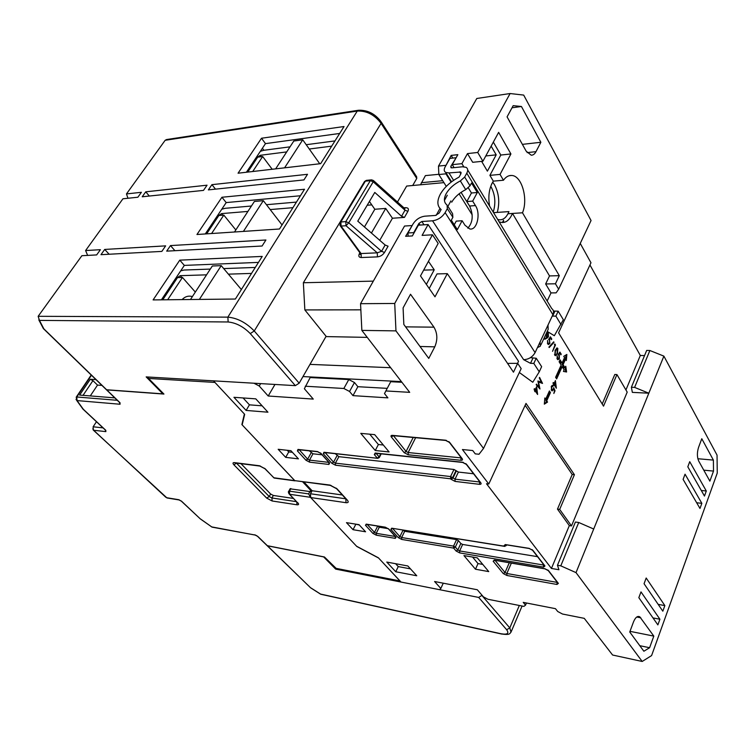 <?xml version="1.0" encoding="UTF-8"?>
<svg xmlns="http://www.w3.org/2000/svg" width="755" height="755" viewBox="0 0 755 755"><rect width="100%" height="100%" fill="white"/><g stroke="black" fill="none" stroke-linecap="round" stroke-linejoin="round"><path stroke-width="1.13" d="M221.753 209.239L225.037 208.314L251.443 206.011M266.44 204.709L296.441 202.085M206.464 233.871L218.686 215.515L221.517 213.608L247.914 211.419M270.186 209.569L292.921 207.682M211.589 233.531L223.81 215.099L235.834 229.954M206.634 233.861L218.856 215.496L223.81 215.099M180.7 270.866L183.994 270.035L210.324 269.082M223.706 268.591L255.284 267.44M162.561 299.82L177.349 277.614L180.247 275.679L206.559 274.839M228.397 274.15L251.519 273.414M167.657 299.763L182.455 277.453L195.328 292.072M162.731 299.81L177.51 277.604L182.455 277.453M199.367 299.424L221.234 265.656L241.364 289.533M221.234 265.656L212.325 265.996L190.477 299.518M182.078 299.603C184.871 296.706 188.023 295.63 191.553 296.366L192.374 296.602M101.934 385.399L97.527 385.097L92.931 380.652L83.041 395.346M97.527 385.097L90.279 395.922M76.179 397.243L76.765 396.988L77.048 400.584L83.361 409.314L105.804 430.322L105.86 431.624L94.007 430.293L93.28 429.576L93.129 426.792L96.461 421.734M147.886 377L148.556 378.453L163.939 394.063L106.766 389.891L120.036 402.764L120.054 404.246L77.048 400.584L76.019 399.452M211.391 526.763L212.74 527.264M92.931 380.652L90.298 379.255L79.615 395.073L114.788 397.876M95.97 379.623L90.298 379.255M311.541 491.788L290.09 488.825M293.431 498.432L273.329 495.45L270.63 494.015L240.968 463.674M106.766 389.891L106.068 389.41M83.361 409.314L82.474 408.427M94.007 430.293L93.318 430.18L92.865 428.708M94.026 430.614L165.76 497.205M166.062 497.356L167.525 498.045M166.779 497.734L178.68 499.687L181.587 501.235L200.084 518.685M267.128 545.648L324.442 556.982L336.305 568.524M400.188 581.142L378.585 558.02L356.804 546.469L310.447 497.3L289.637 494.27L288.825 493.619M310.05 491.269L308.616 493.902L310.465 497.262M272.933 476.867L273.791 477.764L295.422 480.718M311.702 491.496L302.491 481.662M294.686 480.529L241.883 424.574L244.393 414.023L214.939 382.426L148.556 378.453M242.459 423.602L241.883 424.574M284.588 167.827L302.736 139.807L319.752 163.769M302.736 139.807L293.818 141.015L275.66 168.856M412.702 185.513L416.751 178.454L416.647 176.745L381.417 122.253M163.212 393.327L162.872 393.855L146.168 376.905L295.337 385.645L299.178 383.191L326.103 336.305M162.872 393.855L106.625 389.759L43.875 328.878L39.449 320.394L228.161 321.979C236.107 322.81 243.478 326.67 250.264 333.587L295.337 385.645M127.982 198.263L126.462 193.922L165.156 140.298L166.562 139.552L358.257 110.296M299.178 383.191L254.256 330.983L381.086 123.348L381.048 121.678C375.046 113.703 367.506 109.9 358.436 110.268L357.257 111.07L227.859 317.138L38.156 316.307L39.449 320.394M42.884 326.972L43.875 328.878M105.926 389.269L106.625 389.759M38.156 316.307L81.88 255.709L96.668 254.916L100.406 249.688L85.598 250.547L122.952 198.782L137.882 197.225L141.402 192.298L126.462 193.922M87.646 255.398L85.598 250.547M179.765 260.154L262.221 256.417L235.381 299.037L153.105 299.914L179.765 260.154L184.333 265.401L161.4 299.829M221.932 197.253L304.52 189.26L279.492 229.001L196.961 234.503L221.932 197.253L226.198 202.585L205.294 233.946M261.504 138.24L344.035 126.529L320.648 163.665L238.061 173.206L261.504 138.24L265.477 143.629L246.413 172.234M104.709 249.433L165.638 245.866L161.853 251.406L100.972 254.68L104.709 249.433L109.145 254.246M170.488 245.583L265.911 239.996L262.098 246.017L166.704 251.141L170.488 245.583L174.934 250.707M307.511 174.301L303.954 179.926L208.371 189.882L211.919 184.664L307.511 174.301M207.049 185.192L203.501 190.392L142.214 196.781L145.743 191.827L207.049 185.192M258.455 262.391L184.333 265.401M300.433 195.753L226.198 202.585M339.675 133.456L265.477 143.629M215.505 189.137L211.919 184.664M149.32 196.036L145.743 191.827M262.391 148.254L263.891 150.273M420.007 225.065L418.902 223.414L421.828 221.508L432.549 220.809C437.881 220.007 442.071 217.28 445.129 212.627L447.328 208.635L447.064 205.039C443.836 202.491 443.562 198.659 446.243 193.535C449.263 188.401 453.963 184.192 460.342 180.926L464.674 177.047L466.788 173.197C468.185 170.46 467.949 168.497 466.071 167.327L462.447 166.779L451.811 167.865L450.99 167.742L450.829 166.383L451.754 167.874M453.595 180.351L448.98 172.923L460.682 172.036L460.89 173.773L459.04 177.132C450.622 181.587 444.412 187.221 440.41 194.026C436.815 200.821 437.06 206.002 441.128 209.55L439.202 213.042L435.512 215.439L424.81 216.185C419.903 216.93 416.014 219.46 413.145 223.782L407.983 232.965L413.74 232.634L413.778 233.408M519.346 372.508L532.775 382.266L539.259 371.809L533.813 363.429L530.51 363.315L523.649 359.691C528.708 359.399 532.52 357.039 535.087 352.623L540.099 341.93L540.287 346.252L537.437 347.602M540.901 344.95L548.158 329.444L548.007 325.065L552.887 314.665C554.019 312.004 553.641 309.984 551.754 308.597L467.694 170.007M460.342 180.926L465.722 189.647L470.025 185.787L471.535 183.021L477.32 192.516L472.687 201.113L475.452 205.587C481.048 213.891 476.943 230.785 469.723 228.935L464.948 225.207L462.126 220.743L457.351 229.605L451.311 220.186L452.877 217.317L452.594 213.712L447.857 206.275M454.255 224.773L456.228 221.121L462.126 220.743M467.845 228.208C472.97 222.234 473.555 214.845 469.582 206.021L466.816 201.566L472.687 201.113M466.816 201.566L471.45 192.997L477.32 192.516M471.45 192.997L468.317 187.891M465.722 189.647C459.37 192.874 454.708 197.055 451.716 202.18M456.086 157.795L450.829 166.383M455.652 157.776L449.933 158.399L445.11 166.968C443.77 169.535 443.978 171.357 445.743 172.451L451.575 181.795M448.98 172.923L445.743 172.451M418.902 223.414L413.74 232.634M553.434 311.032L558.2 311.192L563.343 319.724L554.33 335.72L547.233 331.417M552.207 316.109L555.897 316.128L561.069 324.65M533.813 363.429L536.229 358.257L530.406 357.662M558.2 311.192L555.897 316.128M539.259 371.809L541.637 366.656L536.229 358.257M408.115 236.164L407.983 232.965M260.343 151.33L263.599 150.321L290.024 146.838M306.219 144.705L334.975 140.911M247.593 172.102L257.531 157.163L260.296 155.294L286.721 151.906M309.286 149.018L331.681 146.149M252.717 171.508L262.664 156.521L272.187 169.262M247.753 172.083L257.7 157.144L262.664 156.521M243.412 231.407L263.325 200.66L282.049 224.943M263.325 200.66L254.397 201.472L234.494 232.002M482.058 595.28L478.689 597.431L335.673 569.11L336.003 568.458M267.242 545.752L323.65 556.916L335.673 569.11M310.267 587.484L267.997 546.318M320.875 594.27L310.843 587.89M540.863 142.28L521.431 106.493L513.173 105.662L507.077 116.865L526.178 151.179L531.227 155.2C533.134 155.228 534.719 154.048 535.993 151.661L540.863 142.28L522.385 144.365M649.602 647.724L653.811 636.106L639.806 616.826C637.494 615.684 635.399 617.373 633.511 621.903L629.745 632.01L643.873 651.244L649.602 647.724L639.787 645.685M490.741 186.296L491.099 186.872C495.204 194.762 495.922 203.18 493.241 212.127M493.562 212.655L508.927 211.608C506.567 217.421 503.292 220.149 499.121 219.79L497.658 219.403M497.29 212.4C499.885 202.425 498.951 193.186 494.478 184.673L492.694 182.125M491.363 184.711L491.939 183.474M547.158 301.018L551.008 292.912L556.105 292.855L558.653 289.203L555.444 283.786L559.295 275.679L549.508 275.915L512.485 213.448L507.973 213.75M555.444 283.786L545.638 283.965L549.508 275.915M559.295 275.679L522.498 212.787C528.377 198.999 521.771 175.622 511.682 175.471C508.596 175.283 505.85 176.868 503.453 180.237L500.046 174.405L510.918 153.954L498.64 132.361L482.917 161.24L477.726 152.463L467.477 153.595L472.696 162.306L482.917 161.24M412.136 225.566L405.633 236.306L412.362 235.928L418.393 225.16L428.104 224.556L422.092 235.39L432.455 234.814L438.174 243.44L420.497 275.924L434.993 296.819L447.309 273.64L513.476 372.187L517.675 363.353L507.558 363.382M701.282 490.467L706.303 491.005L689.73 461.683L687.814 466.816L704.472 496.063L706.303 491.005M696.676 502.745L701.848 503.34L685.049 474.187L683.105 479.378L699.989 508.455L701.848 503.34M658.181 604.377L664.853 605.585L646.186 578.019L644.062 583.719L662.824 611.182L664.853 605.585M652.99 617.92L659.917 619.232L640.995 591.901L638.834 597.667L657.869 624.895L659.917 619.232M371.243 179.888L366.685 180.341L365.373 181.162L370.299 180.671L345.799 221.63L348.753 222.81L346.007 225.745L345.799 221.63L340.864 221.97L341.071 226.066L339.854 225.235M373.385 180.511L373.206 181.795L370.299 180.671L371.602 179.86L373.385 180.511M335.229 453.67L338.872 456.671L453.972 469.468L458.398 472.064L473.564 473.781M555.774 386.343L554.368 384.153L555.236 382.228L555.774 386.343L555.123 386.305M555.095 354.539L555.529 350.556L557.152 348.801L557.152 353.151L556.293 354.557L554.5 354.52M548.158 336.249L547.328 336.815L546.846 336.371L546.667 333.852L547.498 333.332L548.158 336.249M537.003 392.581L535.522 390.354L536.437 388.381L537.003 392.581L536.314 392.543M359.861 252.85L359.427 253.586C358.257 256.058 358.861 257.37 361.249 257.54L377.453 256.879L377.264 252.831L381.558 251.302L348.753 222.81L373.206 181.795L405.01 210.22L404.227 208.087L373.621 180.709M377.321 526.027L379.284 527.216L388.183 528.642M402.698 530.076L404.689 531.293L456.567 539.608L453.547 546.11L401.641 537.532L404.689 531.293M460.824 543.496L462.626 544.449L459.635 550.942L457.823 549.989L460.824 543.496L458.37 540.561L456.567 539.608M537.513 556.662L462.626 544.449M309.342 450.848L312.957 453.793L322.083 454.803M553.708 384.116L554.368 384.153M555.236 382.228L554.68 382.2M554.916 354.878L555.501 354.888M546.412 333.295L547.177 333.323M546.667 333.852L546.186 333.842M546.214 336.352L546.846 336.371M534.833 390.316L535.522 390.354M536.437 388.381L535.852 388.344M364.439 226.962L374.82 209.267L369.421 201.472M379.746 240.316L392.44 218.242L404.454 217.412L401.556 216.279L374.773 192.44L357.776 221.149L385.144 245.026L388.079 246.196L384.503 252.472L381.558 251.302L385.144 245.026M371.413 233.05L385.72 208.427L374.82 209.267M432.455 234.814L394.723 303.472L395.96 330.879L483.521 448.432L521.177 368.629L517.675 363.353M287.259 450.301L288.75 451.915L292.43 452.33M355.426 524.093L359.361 525.018M260.645 383.606L259.229 386.003L268.204 396.007L313.268 399.084L304.369 388.74L310.173 377.557L348.791 379.548L343.855 388.485L349.556 391.477L354.463 382.521L357.861 386.702L352.981 395.639L349.556 391.477M348.791 379.548L354.463 382.521M401.934 382.285L390.722 381.709L384.493 393.591L387.891 397.857L352.981 395.639M434.767 346.847C437.758 339.807 437.494 333.248 433.955 327.17L410.522 294.252L403.094 307.898L403.831 324.461L428.764 358.408L434.767 346.847L420.007 346.479M483.521 448.432L479.019 454.246L475.244 453.868L472.724 450.537L462.428 449.536L488.787 484.021L486.503 483.747L551.433 568.458L569.317 525.622L557.473 509.115L572.224 474.48L525.14 405.312M443.26 583.19L440.826 588.475L434.597 581.52L477.311 589.759L483.417 596.865L487.966 599.272L523.904 606.388L525.527 605.161L523.224 602.367L555.463 608.672L557.719 611.503L562.503 614.032L584.257 618.345L612.588 655.019L642.194 661.465L576.018 572.62L593.713 529.019L578.736 522.488L560.795 565.844L576.018 572.62M525.527 605.161L526.433 602.99M395.601 563.711L398.253 566.59L410.484 568.874M243.082 397.951L249.433 404.84L262.127 405.822M369.733 434.191L378.387 444.525L383.332 445.016M472.555 557.048L478.019 563.579L482.756 564.41M630.18 632.605L630.17 630.869M551.433 568.458L558.955 569.732L557.454 565.287L575.414 522.035L578.736 522.488M557.454 565.287L560.795 565.844M537.881 381.284L541.439 382.332L537.909 380.992L539.193 387.211L536.465 384.135L536.182 384.729L539.976 388.995L538.494 381.983L542.534 383.408L539.57 377.387L539.297 377.981L541.439 382.332M538.749 387.183L538.872 387.749M541.118 382.313L541.514 383.125M544.383 403.491L546.658 402.019L545.827 400.754L549.555 392.524L549.064 391.76M545.676 399.225L544.846 397.961L544.327 404.161L547.554 402.075L546.724 400.811L550.452 392.572L549.413 390.977L545.676 399.225L544.742 399.121M548.857 343.733L548.206 344.44M558.322 358.908L557.69 359.588M558.172 354.576L559.313 354.925L558.879 354.435L559.814 353.047L560.908 354.803L561.201 354.152L559.88 352.038L558.105 354.68L558.964 355.492L559.096 358.134L558.03 358.88L557.067 355.699L557.228 359.069L557.917 359.71L559.38 358.625L559.313 354.925M562.079 363.061L560.031 359.795L559.115 361.796L561.173 365.061L555.614 377.302L556.643 378.906L562.173 366.666L564.145 369.818L563.428 371.422L566.59 371.998L565.769 366.222L565.051 367.817L563.079 364.665L565.542 359.22L566.344 360.503L566.845 354.444L563.749 356.322L564.551 357.615L562.079 363.061L561.182 363.032L559.663 360.597M556.105 378.066L561.286 366.637L562.173 366.666M565.684 371.828L565.099 367.713M565.051 367.817L564.164 367.789L562.192 364.637L564.655 359.191L565.542 359.22L565.91 355.02M556.614 348.074L557.851 348.489L557.284 347.98L555.236 350.093L554.783 355.18L555.378 355.699L557.435 353.623L557.851 348.489M555.831 354.897L555.142 355.577M547.488 336.834L544.742 338.816M546.95 332.634L547.535 333.342M552.405 386.126L551.509 386.088M552.056 385.456L552.131 386.116M552.49 390.165L551.933 390.807M467.477 153.595L461.89 163.656L452.254 164.656L457.841 154.662L451.179 155.398L452.821 158.088M489.589 206.106C487.919 196.111 489.165 187.787 493.326 181.143L489.901 175.358L500.801 155.039L493.345 142.091M522.498 212.787L512.485 213.448C509.153 221.121 504.699 223.905 499.112 221.8M551.008 292.912L545.638 283.965M401.556 216.279L405.01 210.22L407.908 211.353C409.012 208.937 408.228 207.71 405.558 207.682L404.737 208.456M392.44 218.242L385.72 208.427M517.571 363.344L518.534 361.324L428.104 224.556M451.179 155.398L445.61 166.091M445.865 172.64L445.912 173.829L451.103 182.153M450.914 200.915L447.913 206.37M429.208 288.476L437.022 273.923L447.309 273.64M426.367 284.38L434.219 269.799L428.453 261.315M463.768 166.742L461.89 163.656M481.614 161.372L487.4 171.149L496.195 154.841L491.146 146.13M397.451 202.029L406.662 186.06L443.94 182.635M367.241 337.381L326.339 336.598L304.85 309.927L303.359 282.738L349.423 206.672M367.185 205.247L371.781 204.879M342.326 494.987L312.108 490.741L303.774 481.841M345.809 498.81L310.475 493.761L312.108 490.741M285.692 457.37L298.433 458.851L290.93 450.707L278.17 449.291L285.692 457.37L288.75 451.915M353.038 529.699L365.571 531.775L359.04 524.678L346.479 522.649L353.038 529.699L355.737 524.432M274.971 384.446L268.204 396.007M305.228 386.22L343.855 388.485M387.192 388.363L357.861 386.702M310.475 493.761L310.683 497.554L346.016 502.698C348.357 502.868 348.81 502.028 347.375 500.188L337.032 488.834L329.888 485.05L295.752 480.765M395.752 571.752L416.751 575.763L407.851 565.976L386.777 562.069L395.752 571.752L398.253 566.59M249.433 404.84L246.121 410.427L267.94 412.202L255.794 398.857L233.946 397.3L246.121 410.427M375.254 450.518L389.108 451.952L374.688 434.644L360.777 433.37L375.254 450.518L378.387 444.525M475.471 569.223L488.749 571.601L477.311 557.86L463.957 555.586L475.471 569.223L478.019 563.579M440.826 588.475L439.627 589.693L400.971 582.039L378.368 557.785L356.586 546.242L310.683 497.554M653.811 636.106L630.604 631.463M703.773 470.167L713.513 471.092L713.39 460.097L697.856 458.729M713.39 460.097L701.782 438.721L698.583 447.3C696.95 452.566 697.007 457.19 698.762 461.163L709.879 481.133L713.513 471.092M663.881 356.124L649.876 350.509L634.615 387.4L631.388 387.249L632.341 392.373L648.828 393.204L663.881 356.124L717.052 455.133L717.25 473.074L651.593 655.585L642.194 661.465M634.615 387.4L648.828 393.204L593.713 529.019M649.876 350.509L646.676 350.433L631.388 387.249M538.353 387.164L539.193 387.211M555.416 380.567L554.028 383.634L553.283 382.464L553.019 383.04L553.764 385.475L554.104 384.729L556.35 388.221L555.416 380.567M553.377 383.597L554.028 383.634M553.547 384.701L554.104 384.729M547.554 402.075L546.658 402.019M546.724 400.811L545.827 400.754M550.452 392.572L549.555 392.524M550.414 336.805L548.592 339.448L549.47 340.288L549.612 342.968L548.536 343.714L548.017 343.251L547.526 340.458L547.696 343.884L548.432 344.554L549.895 343.468L549.385 339.221L550.338 337.825L551.461 339.627L551.763 338.976L550.414 336.805M547.403 343.242L548.017 343.251M549.31 343.459L549.895 343.468M548.951 339.703L549.829 339.722M548.753 339.203L549.385 339.221M549.716 337.815L550.338 337.825M551.046 338.957L551.763 338.976M554.397 344.346L554.897 345.148L552.556 351.339L555.491 344.969L554.887 343.997L554.397 344.346M554.774 344.95L555.491 344.969M556.945 358.427L557.549 358.446M558.813 358.606L559.38 358.625M558.275 354.425L558.879 354.435M559.21 353.029L559.814 353.047M560.484 354.133L561.201 354.152M563.079 364.665L562.192 364.637M569.317 525.622L571.497 525.924L559.681 509.398L557.473 509.115M559.681 509.398L574.413 474.706L572.224 474.48M574.413 474.706L526.018 403.415L488.787 484.021M580.246 243.431L590.967 262.759L558.596 332.851L603.528 406.152L616.939 374.574L614.787 374.489L602.216 404.01M616.939 374.574L627.197 392.119L571.497 525.924M625.933 389.948L640.316 355.482L644.525 355.596M556.926 353.604L557.435 353.623M553.708 341.826L548.894 347.073L549.206 347.564L554.019 342.317L553.708 341.826M553.273 342.308L554.019 342.317M547.177 338.023L548.432 336.758L548.319 333.153L547.611 332.53L546.346 333.408L546.856 337.447L544.714 338.57L544.808 339.269L547.177 338.023L546.28 338.004M547.752 336.749L548.432 336.758M547.422 333.134L548.319 333.153M555.029 390.826L553.708 387.645L553.226 389.335L551.801 389.788L551.716 386.853L552.953 386.334L552.735 385.39L551.395 386.305L551.527 390.344L552.15 390.92L553.802 389.089L554.491 390.76L553.83 393.487L555.029 390.826L554.481 390.797M551.235 389.759L551.801 389.788M551.197 386.834L551.716 386.853M552.32 385.711L553.217 385.748M552.868 389.92L553.519 389.948M536.616 386.683L535.172 389.825L534.389 388.636L534.115 389.231L534.899 391.713L535.248 390.948L537.607 394.488L536.616 386.683M534.483 389.788L535.172 389.825M534.672 390.92L535.248 390.948M452.254 164.656L454.085 167.638M521.431 106.493L512.013 107.795M445.912 173.829L438.834 174.528L438.495 166.091L476.801 98.48L510.106 93.535L477.726 152.463M446.299 186.381L438.834 174.528M445.582 165.354L438.495 166.091M303.359 282.738L373.338 281.124M304.85 309.927L360.852 309.833M302.982 376.575L401.405 381.605M385.824 390.939L409.701 392.345L361.853 330.397L395.96 330.879M394.723 303.472L360.55 303.689L404.538 226.038L411.673 225.585M361.853 330.397L360.55 303.689M436.192 215.326L439.976 208.474M444.44 200.424L447.309 195.224M423.659 270.12L434.219 269.799M485.795 155.955L496.195 154.841M420.497 184.796L425.386 175.613L438.825 174.301M442.713 180.69L421.356 182.691M390.675 367.704L309.984 364.382M294.422 480.303L242.157 424.867L244.667 414.325L213.467 380.85L253.944 383.219L259.229 386.003M640.316 355.482L589.948 264.958M510.106 93.535L523.687 95.083L591.052 220.526L558.653 289.203M503.453 180.237L493.326 181.143M500.046 174.405L489.901 175.358M510.918 153.954L500.801 155.039M222.782 215.175L221.517 213.608M181.832 277.472L180.247 275.679M288.655 491.43L289.458 491.156L289.637 494.27L297.045 502.207M297.848 502.821C299.065 504.274 298.782 504.925 297.017 504.793L272.111 500.98L266.694 498.102L233.89 464.797C232.559 463.277 232.738 462.551 234.418 462.617L259.465 465.769L265.184 468.798L273.791 477.764L274.905 478.141M117.289 400.301L76.765 396.988L91.459 375.235M103.029 427.877L93.129 426.792M308.616 493.902L289.458 491.156L290.883 488.57M273.329 495.45L271.932 497.97L269.224 496.535L236.428 463.108M296.536 501.679L271.932 497.97L272.111 500.98M270.63 494.015L269.224 496.535L266.694 498.102M236.513 463.117L233.89 464.797M120.036 402.764L119.328 402.273M120.054 404.246L119.271 402.028M105.804 430.322L105.181 429.888M105.86 431.624L105.124 429.689M178.68 499.687L179.624 500.084M181.587 501.235L180.974 500.839M200.603 519.034L211.721 526.905L255.662 535.163M254.784 534.795L257.04 535.899M257.738 536.361L267.893 546.214M335.531 568.241L399.961 580.954M297.017 504.793L296.753 501.905M234.418 462.617L235.579 462.994M259.465 465.769L260.55 466.165M265.184 468.798L264.42 468.251M165.156 140.298L357.257 111.07C366.581 110.645 374.518 114.732 381.086 123.348L416.751 178.454M228.161 321.979L227.859 317.138C237.372 318.034 246.168 322.649 254.256 330.983L250.264 333.587M452.877 217.317L447.328 208.635M445.129 212.627L535.087 352.623M540.099 341.93L548.007 325.065M552.887 314.665L466.788 173.197M464.674 177.047L470.025 185.787M469.582 206.021L475.452 205.587M432.549 220.809L523.649 359.691M554.934 311.192L552.622 316.118M532.926 358.153L530.51 363.315M421.828 221.508L424.027 224.811M460.843 173.858L459.635 171.876M470.054 206.842L461.06 192.365M261.334 156.681L260.296 155.294M478.689 597.431L506.652 629.727C509.304 633.492 507.464 634.832 501.141 633.775L320.592 594.081M519.327 605.482L509.804 627.915L481.945 595.535M501.141 633.775L501.367 633.964C510.578 635.276 509.521 633.445 511.012 632.19L509.804 627.915L506.652 629.727M320.658 594.223L501.905 634.087M527.113 152.614L535.993 151.661M636.748 617.024L640.778 617.798M339.75 222.829L340.864 221.97L365.373 181.162L364.259 181.974M479.925 482.02L455.01 479.161L452.604 477.632L456.011 470.535M453.972 469.468L450.565 476.556L452.604 477.632L450.659 478.812L451.028 479.265L452.972 478.085L456.369 470.997M341.071 226.066L346.007 225.745L377.264 252.831L361.06 253.548L341.071 226.066M359.833 252.727L361.06 253.548L361.249 257.54M395.243 536.465L376.216 533.323L379.284 527.216M366.987 524.253L366.194 524.13L365.477 525.291L372.894 533.398L376.311 535.201L376.216 533.323L374.508 532.417L367.204 524.414M377.585 526.31L374.508 532.417L372.894 533.398M395.205 536.428L395.28 538.372L396.101 537.249L388.731 529.019L385.229 527.169L366.194 524.13M557.398 582.435L506.841 573.498L511.362 563.126M509.285 562.777L505.019 572.535L503.274 573.564L506.907 575.489L506.841 573.498L505.019 572.535L495.063 560.352M557.077 582.02L556.973 584.464L558.389 583.398L548.611 570.723L545.27 568.911M506.246 545.591L506.152 545.101L504.312 546.186L391.694 528.198L390.882 529.368L398.244 537.598L401.726 539.438L453.623 548.092L453.547 546.11L455.359 547.064L453.623 548.092L456.095 551.008L459.71 552.915L459.635 550.942L543.496 565.033L543.562 567.128L544.959 565.986L532.936 550.395L529.028 548.338L505.255 544.563L503.991 545.78L504.491 546.337L506.246 545.591M401.726 539.438L401.641 537.532L399.895 536.607L392.647 528.472M402.953 530.369L399.895 536.607L398.244 537.598M458.37 540.561L455.359 547.064L457.823 549.989L456.095 551.008M377.934 458.361L323.952 452.264L323.3 453.764L331.785 463.249L335.503 465.212L450.659 478.812L450.565 476.556L335.399 463.145L338.872 456.671M335.503 465.212L335.399 463.145L333.54 462.164L325.122 452.566M337.013 455.69L333.54 462.164L331.785 463.249M451.028 479.265L455.095 481.407L455.01 479.161L458.398 472.064M479.623 481.633L479.519 484.333C481.058 484.408 481.482 483.889 480.793 482.794L466.647 464.448L462.419 462.22L375.169 453.028L374.32 454.595L377.273 458.077L379.133 456.926L379.274 457.596L377.528 458.285L324.697 452.519M323.3 453.764L324.98 452.547M374.32 454.595L376.188 453.444L379.133 456.926L380.746 453.802M461.314 457.917L408.134 452.538L406.096 451.462L393.44 435.682M393.478 435.465L392.345 435.361C390.92 435.352 390.599 435.918 391.392 437.07L393.213 435.654M413.193 437.485L406.096 451.462L404.161 452.651L408.238 454.793L408.134 452.538L415.637 437.702M461.031 457.521L460.918 460.286C462.475 460.333 462.881 459.776 462.154 458.625L461.314 457.53M328.869 462.381L309.484 460.125L312.957 453.793M328.84 462.343L328.935 464.438L329.586 462.994L321.101 453.519L317.355 451.547L297.97 449.433L297.413 450.905L305.945 460.229L309.597 462.154L309.484 460.125L307.653 459.163L299.197 449.735M311.135 452.83L307.653 459.163L305.945 460.229M297.413 450.905L299.046 449.716M555.038 350.546L555.529 350.556M504.821 546.403L391.694 528.198M405.558 207.682L403.916 207.814M359.427 253.586L360.211 253.35M377.453 256.879C380.416 256.502 382.766 255.039 384.503 252.472M404.454 217.412L407.908 211.353M365.477 525.291L367.053 524.385M376.311 535.201L395.28 538.372M395.46 536.531L396.101 537.249M388.164 528.604L388.731 529.019M385.777 527.386L385.229 527.169M544.78 568.704L494.336 560.106L493.157 561.229L503.274 573.564M495.044 560.229L494.336 560.106M494.865 560.314L493.157 561.229M506.907 575.489L556.973 584.464M557.52 582.275L558.389 583.398M547.762 569.949L548.611 570.723M459.71 552.915L543.562 567.128M544.091 564.863L544.959 565.986M532.077 549.612L532.936 550.395M529.557 548.555L529.028 548.338M506.01 544.685L505.255 544.563M505.784 544.789L503.991 545.78M392.487 528.33L391.92 528.358M392.506 528.453L390.882 529.368M455.095 481.407L479.519 484.333M479.944 481.69L480.793 482.794M465.788 463.627L466.647 464.448M463.343 462.409L462.419 462.22M376.226 453.132L375.169 453.028M345.818 498.81L346.016 502.698M346.168 498.857L347.375 500.188M335.947 488.051L337.032 488.834M331.143 485.531L329.888 485.05M462.154 458.625L449.687 442.458L445.375 440.193L392.345 435.361M448.829 441.628L449.687 442.458M446.365 440.391L445.375 440.193M391.392 437.07L404.161 452.651M408.238 454.793L460.918 460.286M309.597 462.154L328.935 464.438M328.972 462.296L329.586 462.994M320.498 452.953L321.101 453.519M318.063 451.811L317.355 451.547M299.027 449.546L297.97 449.433M433.955 327.17L405.595 326.858M502.368 222.583L503.547 220.29L503.623 222.414M91.204 374.999L76.293 397.064L76.689 400.414L83.031 409.201M267.638 546.139L257.483 536.286L255.096 535.021L212.032 527.132L200.453 519.006M290.175 488.674L288.75 491.26C288.099 491.58 288.297 492.553 289.354 494.185L297.347 502.528M294.978 480.841L274.169 478.047L264.901 468.723L259.862 466.061L235.239 462.957M106.512 389.844L119.46 402.406M83.097 409.229L105.322 430.02M93.318 430.18L93.28 429.576M166.883 497.866L93.724 430.482M166.997 497.96L179.048 499.942L181.37 501.178L200.424 519.006M335.767 568.421L400.122 581.123M43.413 328.699L38.816 319.884M43.545 328.765L106.37 389.712M460.682 172.036L461.163 172.829M459.078 193.827L472.196 214.882M310.645 587.852L267.742 546.242M320.63 594.185L310.683 587.862M511.371 631.331L522.082 606.029M639.806 616.826L637.947 616.476M497.941 219.865L499.121 219.79M366.383 180.36L364.561 181.474L340.052 222.263L340.363 225.971L360.352 253.425L360.211 254.501L360.267 253.321M506.548 544.902L506.303 545.469M381.209 453.849L379.35 457.436M556.256 348.772L556.841 348.791M546.431 336.796L547.328 336.815M366.449 524.291L385.418 527.32L388.514 528.953L395.639 536.909M557.624 582.737L548.272 570.61L544.94 568.845L494.431 560.21M505.359 544.676L529.198 548.498L532.596 550.282L544.195 565.335M375.584 453.255L462.673 462.456L466.297 464.353L480.086 482.228M294.875 480.642L330.331 485.399L336.617 488.721L346.573 499.65M461.465 458.087L449.338 442.364L445.667 440.439L392.779 435.616M298.461 449.659L317.619 451.745L320.884 453.462L329.199 462.739M547.63 343.695L548.536 343.714M557.133 358.851L558.03 358.88M551.386 390.108L552.198 390.156M511.682 175.471L509.257 175.689"/></g></svg>
